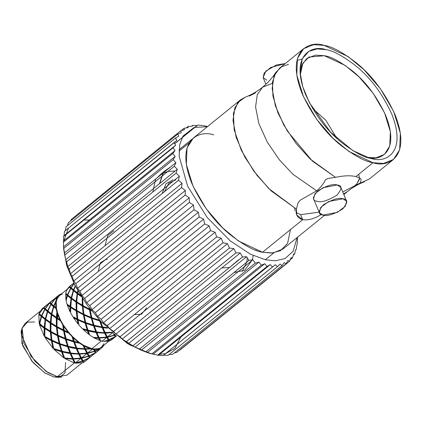 <?xml version="1.0" encoding="UTF-8"?>
<svg xmlns="http://www.w3.org/2000/svg" width="422" height="422" viewBox="0 0 422 422"><rect width="100%" height="100%" fill="white"/><g stroke="black" fill="none" stroke-linecap="round" stroke-linejoin="round"><path stroke-width="0.63" d="M55.256 298.043L50.028 302.632L51.653 304.536L51.02 304.489L47.955 311.019L52.054 314.59L51.669 314.923L50.819 322.672L57.086 326.697L58.057 335.284L65.885 338.66L64.508 332.325L68.037 346.182L72.79 358.299L75.374 362.888L80.876 358.426L73.454 359.106L80.876 358.426L80.913 357.576L81.467 357.951L86.969 353.488L79.552 354.163L81.467 357.951L88.435 356.11L86.969 353.488L87.011 352.634L87.565 353.008L92.149 349.289L90.624 348.899L92.149 349.289L87.565 353.008L94.528 351.173L94.586 350.524L95.984 352.338L101.512 348.06M113.629 338.191L109.556 340.95L108.797 340.464L108.844 341.176L108.275 339.43L108.217 340.079L106.777 337.436L99.334 338.133L100.663 340.76L102.187 341.155L106.777 337.436L106.813 336.582L107.367 336.956L105.426 333.19L107.367 336.956L112.869 332.494L105.426 333.19L104.761 332.383L104.609 333.201L96.886 332.684L99.101 337.663L98.669 337.326L98.516 338.138L94.233 337.975L93.621 337.131L94.227 337.98L98.516 338.138L98.88 338.871L98.669 337.326L99.223 338.497L98.669 337.326L98.284 337.658L93.156 337.347L98.284 337.658L96.047 332.573L88.245 331.017L87.818 330.146L87.417 330.801L86.12 330.437L83.16 329.524L82.812 328.669L83.155 329.529L88.683 334.314L83.155 329.524L87.417 330.801L87.802 331.892L87.417 330.801L87.818 330.146L88.409 331.898L87.818 330.146L82.132 328.501L79.025 325.125L82.126 328.506L87.18 330.099L85.138 323.131L77.98 320.082L79.03 325.125L77.864 319.322L77.247 319.728L73.555 317.835L78.075 323.996L77.247 319.728L78.081 323.996L73.549 317.835L77.247 319.728L77.864 319.322L73.544 317.138L73.544 317.829L73.534 317.138L72.774 316.621L77.864 319.322L72.774 316.616L70.569 312.781L70.79 306.984L70.01 307.116L67.309 305.233L69.936 311.547L67.309 305.233L70.01 307.116L69.962 308.456L70.01 307.116L70.79 306.984L67.636 304.826L67.304 305.222L67.625 304.826L70.79 306.984L66.94 304.051L66.064 300.511L66.94 304.056L67.631 304.832L66.934 304.056L70.057 306.272L71.033 298.539L67.467 295.732L66.064 300.511M90.635 348.904L89.933 348.155L90.635 348.904L85.645 349.226L87.565 353.008L85.645 349.226L90.624 348.899M303.655 48.657L313.667 44.685L324.143 45.391L348.081 56.569L364.044 69.762L380.433 88.778L393.663 111.44L400.351 133.204L399.655 149.752L393.468 159.458L383.456 163.43L372.979 162.718L355.915 176.554C350.344 175.32 343.55 175.589 335.532 177.356C343.55 175.589 350.344 175.32 355.915 176.554L372.979 162.718C387.501 168.04 412.299 157.48 394.855 114.198C384.964 92.856 372.278 75.86 356.801 63.21C342.748 52.312 331.866 46.373 324.143 45.391C309.621 40.069 284.829 50.635 302.268 93.916C312.164 115.259 324.845 132.255 340.322 144.899C354.374 155.797 365.262 161.737 372.979 162.718L349.041 151.54L333.079 138.353L316.69 119.331L303.46 96.67L296.772 74.905L297.468 58.357L303.655 48.657L279.564 68.185L274.042 75.949L272.153 88.636L275.334 105.711L283.811 125.049L296.212 143.659L310.228 159.073L335.532 177.356L328.163 178.395L325.457 179.756C323.89 183.406 320.963 187.099 316.679 190.818L292.805 174.18L279.338 159.759L267.247 142.082L258.844 123.498L255.574 106.982L257.272 94.697L262.542 87.212L257.272 94.697L255.574 106.982L258.844 123.498L267.247 142.082L279.338 159.759L292.805 174.18L316.679 190.818C320.963 187.099 323.89 183.406 325.457 179.756L328.163 178.395L335.532 177.356L312.37 161.067L287.292 130.968L277.993 113.012L272.934 96.031L272.464 82.137L275.846 72.378L281.579 66.781L288.495 64.36M354.243 186.06L342.759 191.968L356.943 184.699L354.243 186.06L356.685 184.076L354.243 186.06M343.577 193.93L347.237 191.699L343.577 193.93M343.867 194.632L347.237 191.699C352.713 187.315 358.468 184.003 364.502 181.755L360.441 182.816L356.943 184.699L356.685 184.076L356.943 184.699L369.371 178.986L393.468 159.458M319.127 212.124L300.628 214.698L302.706 219.683C308.102 220.495 314.295 218.781 321.284 214.55L321.284 214.55C314.295 218.781 308.102 220.495 302.706 219.683L300.628 214.698L319.127 212.124M162.834 173.437L167.872 171.438M167.914 171.427L175.125 171.042M246.743 262.204L242.239 271.399M173.104 179.688L166.02 183.734L162.085 193.577L166.02 183.734L173.104 179.688M221.851 267.907L229.436 267.532M229.489 267.516L238.251 260.058M175.742 179.925L168.816 183.195L164.453 191.657M246.749 262.173L247.308 257.758M253.216 255.542L252.398 259.841L244.755 270.233L233.994 272.538M159.416 183.776L163.419 171.949L171.147 166.5M170.314 167.175L163.383 172.614L159.722 183.528M266.762 80.117L263.133 77.595L265.844 71.086L276.537 64.919L285.203 63.611L270.702 67.509L264.151 73.069L263.159 77.659L265.913 84.279M322.941 215.067C326.902 216.523 333.449 214.513 342.574 209.032C347.976 202.739 348.124 199.326 343.017 198.794C339.051 197.338 332.51 199.348 323.384 204.828C317.982 211.127 317.835 214.54 322.941 215.067L319.333 212.609L320.767 207.429L328.696 201.505L343.017 198.794L346.626 201.252L345.191 206.437L337.262 212.361L322.941 215.067M371.207 158.461C364.049 157.554 353.952 152.047 340.918 141.94C326.565 130.208 314.801 114.446 305.628 94.649C289.45 54.507 312.444 44.711 325.916 49.648C333.074 50.556 343.17 56.068 356.205 66.175C370.558 77.906 382.321 93.668 391.495 113.46C407.673 153.603 384.679 163.398 371.207 158.461C384.679 163.398 407.673 153.603 391.495 113.46C382.321 93.668 370.558 77.906 356.205 66.175C343.17 56.068 333.074 50.556 325.916 49.648L317.286 48.894L308.814 51.352L302.242 58.816L300.079 72.531L302.753 86.721L309.389 102.683L330.579 132.191L352.734 150.527L369.366 158.013L371.207 158.461L367.541 157.485L371.207 158.461M346.626 201.252L340.881 187.452L337.273 184.994L322.951 187.706L315.023 193.629L313.588 198.809L319.333 212.609M296.961 60.351L302.12 59.091M359.776 177.978L356.685 184.076L359.539 179.186L358.763 174.239M360.441 182.816L361.137 179.461L360.341 178.4M359.887 178.047L355.915 176.554M316.679 190.818L300.227 200.202L298.043 202.808L296.381 209.096L296.724 214.956L302.706 219.683C297.478 218.163 295.368 214.634 296.381 209.096L298.043 202.808L300.227 200.202L316.679 190.818M296.123 212.493L300.628 214.698L296.123 212.493M317.196 201.268C312.09 200.74 312.238 197.327 317.639 191.029C326.765 185.548 333.306 183.538 337.273 184.994C342.379 185.527 342.231 188.94 336.83 195.233C327.704 200.714 321.158 202.724 317.196 201.268M249.344 96.095L255.542 92.851M295.031 210.879L294.698 208.225M275.846 72.378C272.396 77.817 267.965 82.765 262.542 87.212L271.99 83.466M245.277 97.15L237.802 102.557L233.387 113.37L234.173 129.86L241.278 150.232L253.691 170.942L268.708 188.513L296.381 209.096L271.072 190.807L257.056 175.394L244.654 156.789L236.178 137.451L232.997 120.37L234.885 107.684L240.408 99.919L245.287 97.15C251.317 94.903 257.072 91.59 262.542 87.212M240.408 99.919L193.223 138.168L187.036 147.874L186.339 164.422L193.028 186.181L206.258 208.843L222.647 227.864L238.609 241.052L262.547 252.229L273.023 252.942L283.035 248.969L324.576 215.299M290.468 229.6L287.609 243.294L280.493 250.673L271.578 253.063L262.547 252.229L302.706 219.683L262.547 252.229C254.825 251.254 243.942 245.314 229.89 234.416C214.413 221.766 201.727 204.77 191.836 183.428C174.392 140.146 199.189 129.58 213.711 134.908M367.098 157.348L375.96 157.844L384.405 154.436L389.759 146.038L390.366 131.722L384.574 112.89L373.127 93.278L358.948 76.82L345.138 65.41L324.423 55.736L315.355 55.124L306.694 58.558L302.105 64.814L300.264 74.889L302.843 63.274L308.999 57.028L324.423 55.736C331.101 56.585 340.522 61.723 352.681 71.154C366.069 82.1 377.046 96.807 385.608 115.275C400.7 152.722 379.246 161.863 366.681 157.258M62.725 324.761L63.421 329.988L64.181 330.41L65.927 338.702L74.13 341.24L76.836 348.145L84.6 348.746L84.986 348.419L85.645 349.226L83.582 345.27L84.986 348.419L83.577 345.275L83.113 345.491L84.6 348.746L83.108 345.497L79.726 343.255L83.113 345.491L83.582 345.27L85.418 348.757L84.986 348.419L84.6 348.746L76.836 348.145L74.562 342.11L76.704 342.632L74.562 342.11L73.111 337.669L74.325 341.414L73.549 339.436L74.13 341.24L73.497 341.187L72.895 339.335L73.497 341.187L65.927 338.702L64.297 331.175L66.217 332.072L64.297 331.175L63.495 325.278L62.725 324.761L60.531 320.915L56.88 318.578L57.002 326.554L63.421 329.988L62.725 324.761L63.495 325.272L60.652 320.324L60.531 320.92L60.657 320.335L57.587 312.966L56.912 317.734L59.898 319.681L57.271 313.367L57.587 312.966L56.464 308.387L54.301 306.678L53.779 306.826L51.822 314.11L56.374 317.365L57.102 318.077L56.88 318.578L60.531 320.915L62.73 324.755M57.271 313.367L59.898 319.681L60.647 320.324L56.912 317.734L60.647 320.324L56.912 317.734L57.265 313.377M60.647 320.324L63.495 325.283L64.149 330.347L66.059 331.286L57.002 326.554L57.102 318.077L56.374 317.365L56.537 315.197L56.374 317.365L51.822 314.11L53.779 306.826L54.654 307.548L53.779 306.826L54.301 306.678L54.048 306.082L55.841 307.548L55.635 302.342L54.048 306.082L55.63 302.342L56.226 302.316L55.741 301.44L53.742 305.818L56.464 308.387L53.742 305.818L55.736 301.445L56.369 298.887L55.614 298.233L51.415 303.829L53.742 305.818L51.415 303.829L55.614 298.233L57.033 299.019L56.664 298.159L58.927 295.068L56.669 298.154L56.121 297.689L58.916 295.073L59.671 295.426L58.927 295.068M57.582 312.95L56.896 312.185L57.582 312.95L60.652 320.324M56.891 312.196L56.537 315.197L56.896 312.19L56.026 308.646L54.654 307.548L56.02 308.646L56.464 308.398L56.026 308.651L56.896 312.19M57.039 299.019L55.614 298.233L56.332 298.475L56.121 297.689L56.332 298.475L57.039 299.019M58.916 295.073L56.121 297.689L56.664 298.154M59.671 295.411L59.491 294.625L61.744 293.733L59.491 294.625L59.671 295.411M59.481 294.63L56.052 297.637L56.332 298.475L56.052 297.637L59.491 294.625M55.962 298.333L56.052 297.637M103.981 343.65L101.354 347.237L102.098 347.586L104.107 345.011L102.092 347.591L101.349 347.232L101.454 348.055M99.513 349.089L98.748 348.598L99.513 349.089L95.351 351.104L99.518 349.084M101.533 348.029L101.349 347.232L98.759 348.598L98.806 349.316L95.24 350.904L94.586 350.524L93.774 348.994L94.586 350.524L95.24 350.904L93.779 348.989L93.621 349.553L92.149 349.289L93.621 349.553L94.528 351.173L93.615 349.558M94.528 349.653L95.24 350.904L98.801 349.316L94.528 349.653L98.801 349.316L98.759 348.598L93.784 348.999L94.528 349.659M89.622 348.588L85.418 348.757L89.622 348.583L84.184 346.114L89.622 348.583L89.923 348.15L89.633 348.583M79.737 343.26L79.23 342.4L79.737 343.26L76.704 342.632L79.726 343.255M73.106 337.658L78.645 342.448L75.628 341.762L79.22 342.39L78.656 342.458L73.111 337.663L72.769 336.809L73.549 339.436L72.769 336.814L72.088 336.64L72.895 339.335L72.083 336.645L68.986 333.264L68.781 332.473L68.992 333.274L72.083 336.645L72.774 336.809L73.111 337.669M75.628 341.762L74.325 341.414L75.628 341.762M68.981 333.269L66.217 332.072L68.986 333.264M68.765 332.457L66.059 331.286L68.77 332.457L68.042 332.146L63.506 325.974L68.037 332.135L68.77 332.457L63.495 325.283L68.77 332.457L72.774 336.814L68.77 332.457M68.032 332.14L64.149 330.347L68.032 332.14M55.836 307.554L56.464 308.387L56.221 302.31L55.635 302.342L55.841 307.548M56.664 298.159L57.033 299.008L56.221 302.31L57.033 299.013L56.369 298.892L55.741 301.44L56.226 302.316L56.464 308.387L57.587 312.966M66.95 289.513L59.571 295.495L57.033 299.013L59.666 295.421L62.256 294.06M93.621 349.553L93.779 348.989L89.918 348.15L83.582 345.275L79.215 342.39L72.774 336.814L79.215 342.39L83.582 345.275L91.896 348.683L101.412 340.971L91.896 348.683L93.784 348.999L98.759 348.598L101.354 347.237L108.834 341.182M99.961 340.016L99.671 340.448L94.222 337.975L99.666 340.443L98.88 338.871L99.671 340.438L99.961 340.005L99.223 338.497L100.673 340.765L99.972 340.016M89.269 334.261L89.775 335.121L93.151 337.352L89.77 335.115L89.269 334.261L88.683 334.314L87.802 331.892L88.689 334.308M78.808 324.323L78.081 324.006L78.808 324.323L79.035 325.135L78.234 321.416L78.814 324.312M70.69 312.185L69.941 311.552L69.962 308.456L69.941 311.536L70.69 312.185M65.679 294.197L67.145 295.463L67.989 295.59L67.145 295.463L66.729 296.64L65.885 299.409L66.502 300.248L65.879 299.42L67.145 295.463L65.679 294.197L66.259 294.16L65.674 294.197L65.879 299.42L65.674 294.203M68.965 286.928L66.708 290.019L69.113 286.997M66.792 290.215L69.219 287.076L66.792 290.215M108.839 341.176L104.281 341.266L108.839 341.176L108.275 339.43L108.338 340.29L104.572 341.514L108.338 340.29L108.844 341.176M89.258 334.245L88.409 331.898L89.258 334.245L88.694 334.319M66.069 300.501L67.467 295.732L67.989 295.59L65.779 293.295L66.412 290.747L69.298 287.139L70.015 287.382L69.219 287.076L70.015 287.382L69.53 286.485L70.015 287.382L69.53 286.485L72.7 283.901L69.735 286.543L70.015 287.382L69.298 287.139L66.418 290.742M103.659 341.419L100.663 340.76L98.669 337.326L99.334 338.133L106.777 337.436L102.187 341.155L103.659 341.419L106.355 340.696L103.664 341.414M89.775 335.11L88.245 331.017L89.775 335.11M72.774 316.616L77.11 318.895L76.213 310.982L70.564 307.49L70.569 312.771L72.769 316.616M66.27 294.171L67.989 295.59L67.425 294.725L65.785 293.301L66.259 294.16M66.412 290.747L65.779 293.301L67.425 294.725L70.627 288.258L69.298 287.139L70.627 288.258L67.425 294.725L67.989 295.59L67.467 295.732L71.033 298.539L70.057 306.272L70.79 306.984L70.564 307.49L76.213 310.982L77.11 318.895L77.864 319.322L77.98 320.082L85.138 323.131L87.18 330.099L87.818 330.146L88.245 331.017L96.047 332.573L98.284 337.658L98.669 337.326L96.321 331.824L96.047 332.573L96.321 331.824L99.101 337.663L106.587 337.083L99.101 337.663L96.321 331.824L87.818 330.146L85.655 322.587L85.138 323.131L85.655 322.587L88.008 330.326L95.799 331.966L93.515 325.863L85.935 323.426L88.008 330.326L85.655 322.587L77.864 319.322L84.943 322.345L83.34 314.791L76.867 311.357L77.833 319.254L76.925 310.708L76.213 310.982L76.925 310.708L70.79 306.984L76.925 310.708L70.79 306.984L71.471 298.871L71.856 298.539L71.033 298.539L71.856 298.539L67.989 295.59L71.856 298.539L71.191 297.732L67.736 294.989L67.989 295.59L67.736 294.989L71.191 297.732L73.238 290.526L70.827 288.432L67.736 294.989L70.827 288.432L71.46 288.484L70.627 288.258L71.46 288.484L70.015 287.382L71.46 288.484L69.809 286.596L70.015 287.382L69.809 286.596L73.745 283.067M108.217 340.079L106.355 340.696L108.217 340.079L108.275 339.43L108.797 340.454L109.562 340.944L108.275 339.43L106.813 336.582L106.777 337.436L108.217 340.079M114.726 336.044L115.053 335.928L115.195 336.767L109.04 340.011L109.562 340.944L111.572 339.889L115.211 336.956M109.04 340.011L115.195 336.767L115.053 335.928L115.164 336.687L108.923 339.815L107.547 337.294L106.813 336.582L106.587 337.083L104.609 333.201L106.587 337.083L106.813 336.582L108.275 339.43L109.04 340.011M76.16 310.128L76.102 302.178L71.471 298.871L70.601 306.641L76.16 310.128L76.925 310.708L76.867 311.357L83.34 314.791L84.943 322.345L85.655 322.587L85.935 323.426L93.515 325.863L95.799 331.966L96.321 331.824L96.886 332.684L104.609 333.201L104.761 332.383L105.843 334.651L104.761 332.383L104.376 332.715L100.109 332.494L96.321 331.824L93.911 325.209L93.515 325.863L93.911 325.209L96.638 332.093L104.376 332.715L102.145 327.63L94.343 326.079L96.638 332.093L93.911 325.209L85.655 322.587L83.962 314.379L83.34 314.791L83.962 314.379L76.804 310.502L83.203 313.957L82.306 306.04L76.656 302.548L76.804 310.502L76.883 302.046L76.102 302.178L76.16 310.128M72.99 283.663L69.809 286.596L71.028 287.614L74.003 283.589L71.028 287.614L71.46 288.484L70.827 288.432L73.238 290.526L71.191 297.732L71.856 298.539L71.471 298.871L76.102 302.178L76.883 302.046L71.624 298.059L71.856 298.539L71.624 298.059L73.56 290.79L74.082 290.647L73.238 290.526L74.082 290.647L71.46 288.484L74.082 290.647L73.523 289.787L71.218 287.778L71.46 288.484L71.218 287.778L73.523 289.787L75.232 285.984L73.523 289.787L74.082 290.647L73.56 290.79L71.624 298.059L76.15 301.334L77.126 293.596L73.56 290.79L77.126 293.596L76.15 301.334L76.883 302.046L76.656 302.548L82.306 306.04L83.203 313.957L83.962 314.379L85.729 322.651L93.278 325.156L91.236 318.188L84.073 315.144L91.236 318.188L93.278 325.156L93.911 325.209L94.343 326.079L102.145 327.63L104.376 332.715L104.761 332.383L105.426 333.19L112.869 332.494L107.367 336.956L105.843 334.651L108.723 339.694L115.164 336.687L114.431 335.353L107.547 337.294L114.431 335.353L114.367 334.488L115.164 336.687L115.053 335.928L115.522 336.35M115.813 336.35L116.514 335.849L115.813 336.35L115.053 335.928L114.367 334.488L114.309 335.137L107.367 336.956L114.309 335.137L113.238 333.18L115.053 335.928M108.275 339.43L108.723 339.694L108.275 339.43M74.072 283.732L71.218 287.778L74.072 283.732M116.477 335.817L115.786 336.287L115.338 336.06L115.786 336.287L116.477 335.817M115.401 334.962L115.132 335.073L115.786 336.287L114.04 333.849L114.367 334.488L115.401 334.962M104.761 332.383L102.419 326.881L102.145 327.63L102.419 326.881L104.761 332.383M91.753 317.65L91.236 318.188L91.753 317.65L93.911 325.209L91.753 317.65L83.962 314.379L88.942 316.558L83.962 314.379L83.018 305.771L82.306 306.04L83.018 305.771L76.698 301.698L82.253 305.185L82.174 297.832L82.253 305.185L83.018 305.771L83.931 314.311L91.036 317.402L89.438 309.848L82.96 306.419L89.438 309.848L91.036 317.402L91.753 317.65L93.911 325.209L101.897 327.024L94.106 325.383L91.753 317.65L90.366 311.262L91.753 317.65M77.954 293.596L77.126 293.596L77.954 293.596L74.082 290.647L77.954 293.596L77.289 292.789L73.829 290.046L74.082 290.647L73.829 290.046L75.411 286.332L73.829 290.046L77.289 292.789L77.78 290.631L77.289 292.789L77.954 293.596L77.569 293.928L76.698 301.698L77.569 293.928L77.954 293.596L79.099 294.44L77.954 293.596M112.12 332.23L104.93 332.51L112.12 332.23M107.589 328.179L102.979 327.741L105.199 332.721L102.979 327.741L102.419 326.881L101.897 327.024L99.613 320.92L92.033 318.483L99.613 320.92L101.897 327.024L102.419 326.881L102.979 327.741L107.589 328.179M81.478 296.75L77.569 293.928L81.478 296.75M114.367 334.488L115.021 334.873L114.367 334.488M114.8 334.472L115.021 334.873M99.856 320.514L99.613 320.92L99.856 320.514M102.419 326.881L100.183 320.789L102.419 326.881M90.06 309.437L89.438 309.848L90.06 309.437L83.018 305.771L90.06 309.437L83.018 305.771L82.723 298.671L82.897 305.565L89.3 309.009L89.1 307.68L89.3 309.009L90.06 309.437L91.827 317.708L93.077 318.183L91.827 317.708L90.06 309.437L90.677 309.722L90.06 309.437M80.766 295.616L79.099 294.44L80.766 295.616M106.998 327.625L102.52 326.96L100.441 321.137L102.731 327.15L106.998 327.625M99.376 320.214L93.077 318.183L100.009 320.266M91.563 310.84L90.176 310.196L91.563 310.84M80.486 295.168L77.717 293.121L80.486 295.168M78.112 291.212L77.717 293.121L78.112 291.212M90.619 309.648L90.05 309.405L89.933 308.767M149.815 353.314L129.459 344.774L101.633 322.318L87.122 305.016L74.747 285.056L66.539 264.868L63.569 247.171M63.896 240.656L68.433 228.307M83.904 220.02L89.353 220.02M180.838 337.072L174.887 348.387L165.793 353.525L174.887 348.387L180.838 337.072M165.609 353.578L159.479 354.385L165.609 353.578M134.402 314.575L141.47 314.226L146.645 307.923M107.315 259.398L105.516 259.599M105.458 259.609L100.267 262.874L98.305 271.457M63.448 245.319L63.627 248.758L66.887 266.034L74.963 285.478L86.863 304.663L100.768 321.416L127.755 343.745L148.017 352.866L152.105 353.958L141.28 350.218L135.035 347.164L122.264 339.066L120.038 336.751L115.886 334.113L113.576 331.423L109.604 328.627L107.246 325.589L103.48 322.677L101.138 319.322L97.593 316.315L95.261 312.639L92.001 309.616L89.733 305.67L86.763 302.653L84.622 298.491L81.942 295.505L79.937 291.143L77.59 288.247L75.744 283.695L73.75 280.962L72.125 276.31L70.469 273.73L69.076 268.993L67.784 266.625L66.644 261.825L65.716 259.725L64.297 253.11L63.537 246.854L63.569 236.489L64.028 235.671L64.497 231.33L64.028 235.671L63.569 236.489L63.537 246.854L64.297 253.11L65.716 259.725L66.644 261.825L67.784 266.625L69.076 268.993L70.469 273.73L72.125 276.31L73.75 280.962L75.744 283.695L77.59 288.247L79.937 291.143L81.942 295.505L84.622 298.491L86.763 302.653L89.733 305.67L92.001 309.616L95.261 312.639L97.593 316.315L101.138 319.322L103.48 322.677L107.246 325.589L109.604 328.627L113.576 331.423L115.886 334.113L120.038 336.751L122.264 339.066L135.035 347.164L141.28 350.218L147.341 352.57L258.939 262.115L255.236 263.17L145.806 351.869L255.236 263.17L145.79 351.864L255.22 263.164L252.873 259.767L141.28 350.218L252.873 259.767L248.959 260.411L139.529 349.115L248.959 260.411L139.508 349.105L248.938 260.406L246.627 256.708L135.035 347.164L246.627 256.708L242.523 256.951L133.094 345.65L242.523 256.951L133.072 345.639L242.502 256.94L240.266 252.978L128.673 343.429L240.266 252.978L236.009 252.82L126.579 341.519L236.009 252.82L126.558 341.503L235.988 252.804L233.862 248.611L122.264 339.066L233.862 248.611L229.484 248.067L120.054 336.767L229.484 248.067L120.038 336.751L229.468 248.052L227.479 243.658L115.886 334.113L227.479 243.658L223.022 242.74L113.592 331.444L223.022 242.74L113.576 331.423L223.006 242.724L221.197 238.177L109.604 328.627L221.197 238.177L216.692 236.906L107.262 325.605L216.692 236.906L107.246 325.589L216.676 236.89L215.078 232.221L103.48 322.677L215.078 232.221L210.567 230.623L101.138 319.322L210.546 230.602L101.116 319.301L210.546 230.602L209.191 225.86L97.593 316.315L209.191 225.86L204.707 223.961L95.277 312.66L204.707 223.961L95.261 312.639L204.691 223.94L203.594 219.16L92.001 309.616L203.594 219.16L199.179 216.992L89.749 305.692L199.179 216.992L89.733 305.67L199.163 216.966L198.361 212.197L86.763 302.653L198.361 212.197L194.051 209.792L84.622 298.491L194.036 209.771L84.606 298.47L194.036 209.771L193.54 205.05L81.942 295.505L193.54 205.05L189.367 202.439L79.937 291.143L189.367 202.439L79.922 291.117L189.351 202.418L189.188 197.797L77.59 288.247L189.188 197.797L185.184 195.022L75.754 283.721L185.184 195.022L75.744 283.695L185.174 194.996L185.348 190.507L73.75 280.962L185.348 190.507L181.555 187.611L72.125 276.31L181.544 187.59L72.115 276.289L181.544 187.59L182.067 183.275L70.469 273.73L182.067 183.275L178.506 180.294L69.076 268.993L178.506 180.294L69.066 268.972L178.495 180.273L179.376 176.169L67.784 266.625L179.376 176.169L176.079 173.147L66.65 261.846L176.074 173.125L66.644 261.825L176.074 173.125L177.314 169.269L65.716 259.725L177.314 169.269L174.302 166.252L64.872 254.951L174.297 166.231L64.867 254.93L174.297 166.231L175.89 162.655L64.297 253.11L175.89 162.655L173.184 159.685L63.754 248.384L173.184 159.664L63.754 248.363L173.184 159.664L175.13 156.398L63.537 246.854L175.13 156.398L172.751 153.513L63.321 242.212L172.751 153.497L63.321 242.196L172.751 153.497L175.04 150.564L63.448 241.02L175.04 150.564L172.999 147.805L63.569 236.505L172.999 147.79L63.569 236.489L172.999 147.79L175.621 145.215L64.028 235.671L175.621 145.215L173.927 142.631L64.497 231.33L176.865 140.42L175.526 138.036L66.096 226.735L175.531 138.026L66.101 226.725L175.531 138.026L178.759 136.222L177.778 134.08L68.348 222.779L177.789 134.069L68.359 222.769L177.789 134.069L181.281 132.666L180.658 130.804L71.228 219.503L180.669 130.794L71.228 219.503L180.669 130.794L184.403 129.797L184.134 128.235L181.149 130.662L184.134 128.235L188.096 127.644L188.17 126.415L186.355 127.887L188.186 126.41L192.316 126.225L192.722 125.355L191.62 126.252L192.722 125.355L197.016 125.566L174.65 143.696L197.739 125.07L174.692 143.749L197.754 125.07L174.697 143.76L197.754 125.07L203.177 125.566L197.739 125.07L197.016 125.566L192.722 125.355L192.316 126.225L188.17 126.415L188.096 127.644L184.134 128.235L184.403 129.797L180.669 130.794L181.281 132.666L177.778 134.08L178.759 136.222L175.526 138.036L176.865 140.42L173.927 142.631L175.621 145.215L172.999 147.79L175.04 150.564L172.751 153.497L175.13 156.398L173.184 159.685L175.89 162.655L174.297 166.231L177.314 169.269L176.074 173.125L179.376 176.169L178.495 180.273L182.067 183.275L181.555 187.611L185.348 190.507L185.184 195.022L189.188 197.797L189.351 202.418L193.54 205.05L194.036 209.771L198.361 212.197L199.179 216.992L203.594 219.16L204.691 223.94L209.191 225.86L210.546 230.602L215.078 232.221L216.676 236.89L221.197 238.177L223.022 242.74L227.479 243.658L229.484 248.067L233.862 248.611L236.009 252.82L240.266 252.978L242.502 256.94L246.627 256.708L248.938 260.406L252.873 259.767L255.236 263.17L258.939 262.115L147.341 352.57L153.16 354.185L151.867 353.894L261.297 265.195L151.867 353.894M65.268 230.871L66.096 226.735M67.473 225.612L68.348 222.779M70.595 220.954L71.228 219.503M180.136 349.928L289.566 261.229L291.117 257.599L292.446 257.953L290.204 259.767L292.446 257.953L293.643 254.044L294.698 253.997L293.332 255.104L294.698 253.997L295.532 249.845L296.302 249.407L295.495 250.056L296.302 249.407L296.777 245.05L297.236 244.211L297.484 238.509L297.236 244.211L296.777 245.05L296.307 249.391L295.532 249.845L294.698 253.997L293.643 254.044L292.451 257.937L291.117 257.599L289.571 261.218L179.656 350.06M176.654 352.491L286.095 263.782L287.994 260.469L289.566 261.229L287.994 260.469L286.095 263.782L176.654 352.491L174.45 352.829M172.619 354.306L282.06 265.607L284.301 262.621L286.084 263.787L284.301 262.621L282.06 265.607L172.63 354.306L169.185 354.469M168.083 355.361L163.789 355.15L163.05 355.646L157.628 355.155L153.16 354.185L157.628 355.155L163.05 355.646L163.789 355.15L168.083 355.361L277.512 266.662L168.083 355.361M192.305 138.97L179.097 149.673L192.305 138.97M189.235 142.794L179.033 151.065L189.235 142.794M189.214 142.831L179.033 151.087L189.214 142.831M273.867 252.831L265.338 259.746L273.867 252.831M282.049 265.607L280.081 264.035L277.512 266.662L168.067 355.366L277.497 266.667L275.387 264.694L163.066 355.646L272.496 266.947L163.05 355.646L272.48 266.947L270.254 264.594L158.661 355.05L270.254 264.594L267.073 266.456L157.643 355.155L267.057 266.456L157.628 355.155L267.057 266.456L264.752 263.729L153.16 354.185L264.752 263.729L261.281 265.19L151.851 353.889L261.281 265.19L258.939 262.115L261.281 265.19L264.752 263.729L267.057 266.456L270.254 264.594L272.496 266.947L275.387 264.694L277.497 266.667L280.081 264.035L282.06 265.607M297.157 237.523L293.169 251.227L285.14 258.507L275.455 260.791L265.712 259.831L250.526 254.255L230.227 240.867L207.075 217.335L187.6 186.139L179.144 156.193L179.751 144.64L182.969 136.106L194.162 127.439L207.344 126.721L194.162 127.439L182.969 136.106L179.751 144.64L179.144 156.193L187.6 186.139L207.075 217.335L230.227 240.867L250.526 254.255L265.712 259.831L275.455 260.791L285.14 258.507L293.169 251.227L297.157 237.523M207.645 126.537L203.177 125.566M297.484 238.509L297.441 237.291M100.779 348.509L95.984 352.338L95.245 351.98L95.984 352.338L94.586 350.524L94.528 351.173L87.565 353.008L87.011 352.634L84.986 348.419L87.011 352.634L87.744 353.346L94.649 351.384L94.586 350.524L95.245 351.98L96.005 352.402L98.358 350.619L95.973 352.523M51.584 304.32L51.415 303.829L51.584 304.32M49.87 303.276L49.954 302.579L50.234 303.418L54.301 306.678L51.653 304.536L51.226 303.666L55.535 298.169L56.332 298.475L56.005 298.597M51.985 314.443L51.822 314.11L51.985 314.443M52.054 314.59L57.102 318.077L51.389 313.783L53.462 306.557L54.301 306.678L53.462 306.557L51.02 304.489L53.462 306.557L51.389 313.783L47.955 311.019L51.02 304.489L51.653 304.536L49.522 303.17L51.653 304.536L49.522 303.17L45.318 308.772L47.644 310.761L50.819 304.309L47.644 310.761L48.208 311.621L47.955 311.019L48.208 311.621L52.054 314.59L48.208 311.621L47.686 311.763L51.226 314.59L52.054 314.59L51.226 314.59L47.686 311.763L45.724 319.053L50.276 322.308L51.226 314.59L50.276 322.308L51.009 323.02L51.669 314.923L56.326 318.209L57.102 318.077L56.326 318.209L51.669 314.923L52.054 314.59M57.118 326.76L64.181 330.41L56.353 326.18L56.326 318.209L56.353 326.18L50.819 322.672L57.118 326.76L51.009 323.02L50.782 323.521L53.794 325.457L56.406 327.034L57.118 326.76L56.406 327.034L50.782 323.521L50.904 331.497L57.329 334.931L56.406 327.034L57.329 334.931L58.088 335.353L57.06 327.409L63.558 330.822L64.181 330.41L63.558 330.822L57.06 327.409L57.118 326.76M74.13 341.24L76.836 348.145L74.13 341.24M55.245 298.169L50.028 302.632L51.226 303.666L55.535 298.169L56.332 298.475M65.136 338.397L63.558 330.822L65.136 338.397L58.057 335.284L62.709 337.41L58.088 335.353L58.199 336.118L65.336 339.183L65.853 338.639L66.133 339.478L73.734 341.894L74.008 341.44L73.734 341.894L66.133 339.478L68.227 346.356L75.997 348.018L73.734 341.894L75.997 348.018L76.519 347.876L77.084 348.736L84.827 349.231L84.986 348.419L84.827 349.231L77.084 348.736L79.325 353.694L86.784 353.14L84.827 349.231L86.784 353.14L87.011 352.634L86.784 353.14L79.325 353.694L76.519 347.876L68.227 346.356L65.853 338.639L65.136 338.397M87.744 353.346L89.147 355.846L95.361 352.739L94.649 351.384L87.744 353.346L87.011 352.634L88.493 355.461L89.147 355.846L87.744 353.346M94.649 351.384L95.361 352.739L94.586 350.524L94.649 351.384M96.005 352.402L95.245 351.98L95.361 352.739L89.147 355.846L88.493 355.461L87.011 352.634L86.969 353.488L81.467 357.951L79.552 354.163L86.969 353.488L88.435 356.11L88.493 355.461L89.258 356.047L95.23 352.913M95.747 352.386L95.256 352.191M61.506 336.883L61.153 336.73M49.158 302.98L43.93 307.575L45.56 309.479L44.927 309.426L41.857 315.962L45.956 319.533L45.571 319.865L45.244 321.975L44.721 327.614L51.025 331.703L51.959 340.227L59.782 343.598L58.389 337.141L60.035 344.421L67.636 346.837L68.227 346.356L65.853 338.639L65.336 339.183L58.199 336.118L59.829 343.645L67.404 346.13L65.336 339.183L67.404 346.13L68.037 346.182L68.469 347.053L72.763 348.029L76.245 348.625L76.519 347.876L79.325 353.694L76.519 347.876L76.245 348.625L68.469 347.053L70.738 353.082L78.503 353.689L76.245 348.625L78.503 353.689L78.888 353.356L79.552 354.163L78.888 353.356L78.503 353.689L70.738 353.082L68.037 346.182L59.829 343.645L58.088 335.353L50.904 331.497L51.009 323.02L45.724 319.053L47.686 311.763L48.208 311.621L45.318 308.772L49.522 303.17L50.234 303.418L49.954 302.579L52.908 299.947L49.954 302.579M49.743 302.505L52.787 300.037M95.393 352.818L89.258 356.047L89.886 357.281L95.425 352.998M89.886 357.281L89.153 356.917L89.886 357.281L88.493 355.461L88.435 356.11L81.467 357.951L80.913 357.576L78.888 353.356L80.913 357.576L81.646 358.289L88.551 356.326L88.493 355.461L89.153 356.917L89.912 357.344L92.26 355.561L89.928 357.445L89.343 357.207M45.486 309.263L45.318 308.772L45.486 309.263M43.777 308.213L43.856 307.522L44.136 308.361L48.208 311.621L45.56 309.479L45.128 308.609L49.437 303.112L50.234 303.418L49.912 303.534M45.887 319.385L45.724 319.053L45.887 319.385M45.956 319.533L51.009 323.02L45.291 318.726L47.364 311.499L48.208 311.621L47.364 311.499L44.927 309.426L47.364 311.499L45.291 318.726L41.857 315.962L44.927 309.426L45.56 309.479L43.424 308.118L45.56 309.479L43.424 308.118L39.225 313.71L41.546 315.703L44.727 309.252L41.546 315.703L42.11 316.563L41.857 315.962L42.11 316.563L45.956 319.533L42.11 316.563L41.588 316.706L45.133 319.528L45.956 319.533L45.133 319.528L41.588 316.706L39.631 323.99L44.178 327.25L45.133 319.528L44.178 327.25L44.911 327.963L45.571 319.865L50.229 323.152L51.009 323.02L50.229 323.152L45.571 319.865L45.956 319.533M51.025 331.703L58.088 335.353L50.26 331.117L50.229 323.152L50.26 331.117L44.721 327.614L51.025 331.703L44.911 327.963L44.685 328.464L49.305 331.375L50.313 331.972L51.025 331.703L50.313 331.972L44.685 328.464L44.811 336.434L51.231 339.874L50.313 331.972L51.231 339.874L51.985 340.296L50.967 332.351L57.466 335.764L58.088 335.353L57.466 335.764L50.967 332.351L51.025 331.703M70.427 352.818L68.037 346.182L67.636 346.837L60.035 344.421L62.129 351.299L69.904 352.961L67.636 346.837L69.904 352.961L70.427 352.818L70.986 353.678L78.735 354.174L78.888 353.356L78.735 354.174L70.986 353.678L73.228 358.637L80.692 358.078L78.735 354.174L80.692 358.078L80.913 357.576L80.692 358.078L73.228 358.637L70.427 352.818L62.129 351.299L59.755 343.582L59.043 343.339L57.466 335.764L59.043 343.339L51.959 340.227L56.564 342.321L51.985 340.296L52.101 341.06L57.999 343.635L59.244 344.12L59.755 343.582L62.129 351.299L59.755 343.582L59.244 344.12L52.101 341.06L53.736 348.583L61.301 351.072L59.244 344.12L61.301 351.072L61.939 351.125L62.366 351.995L70.152 353.562L70.427 352.818L70.152 353.562L62.366 351.995L64.645 358.025L72.405 358.631L70.152 353.562L72.405 358.631L72.79 358.299L73.228 358.637L70.427 352.818M49.152 303.112L43.93 307.575L45.128 308.609L49.437 303.112L50.234 303.418M88.551 356.326L81.646 358.289L83.05 360.789L89.269 357.682L88.493 355.461L88.551 356.326M89.928 357.445L89.153 356.917L89.269 357.682L83.05 360.789L80.913 357.576L82.395 360.404L83.05 360.789L82.395 360.404L80.913 357.576L80.876 358.426L75.374 362.888L82.337 361.053L80.876 358.426L82.337 361.053L82.395 360.404L83.16 360.989L89.337 357.845L89.253 357.497L88.314 358.383L83.16 360.989L83.799 362.218L86.447 360.277M89.153 356.917L89.253 357.497L89.153 356.917M43.672 307.633L46.821 304.879L43.672 307.633M83.799 362.218L83.065 361.854L83.799 362.218L82.395 360.404L82.337 361.053L75.374 362.888L72.79 358.299L72.405 358.631L64.645 358.025L61.939 351.125L53.736 348.583L51.985 340.296L44.811 336.434L44.911 327.963L39.631 323.99L41.588 316.706L42.11 316.563L39.225 313.71L43.424 308.118L44.136 308.361L43.856 307.522M39.473 314.416L39.225 313.71L39.473 314.416L42.11 316.563L39.473 314.416M39.868 324.465L44.911 327.963L39.868 324.465M43.055 307.928L42.036 308.756L39.04 313.541L39.468 314.406L38.835 314.364L39.204 323.658L39.863 324.46L39.483 324.798L44.168 336.054L51.985 340.296L44.932 336.64L44.874 337.289L51.363 340.707L51.985 340.296L51.363 340.707L44.874 337.289L52.95 348.271L51.363 340.707L52.95 348.271L53.736 348.583L52.281 342.047L53.947 349.353L61.538 351.779L61.939 351.125L64.645 358.025L61.939 351.125L61.538 351.779L53.947 349.353L63.812 357.893L61.538 351.779L63.812 357.893L64.334 357.75L64.898 358.61L72.631 359.117L72.79 358.299L74.826 362.514L75.374 362.888L74.826 362.514L72.79 358.299L72.631 359.117L64.898 358.61L74.599 363.015L72.631 359.117L74.599 363.015L74.836 362.519L75.559 363.226L82.454 361.269L82.395 360.404L83.065 361.854L83.82 362.276L85.866 360.747M43.065 308.044L39.04 313.541L43.065 308.044L43.819 308.471M85.175 361.29L83.82 362.276L83.065 361.854L83.176 362.619L82.395 360.404L83.176 362.619L75.559 363.226L83.176 362.619L82.454 361.269L75.559 363.226L74.836 362.519L74.599 363.015L64.898 358.61L64.339 357.761L63.812 357.893L53.947 349.353L53.657 348.514L52.95 348.271L44.874 337.289L44.927 336.635L44.168 336.054L44.131 328.094L44.168 336.054L39.483 324.798L44.131 328.094L39.483 324.798L39.863 324.471L39.204 323.658L41.261 316.442L39.204 323.658L38.835 314.364L41.261 316.442L38.835 314.364L39.462 314.411L39.04 313.541L43.334 308.055L44.136 308.361M41.261 316.442L42.11 316.563L41.261 316.442M44.131 328.094L44.911 327.963L44.131 328.094M39.842 311.483L25.03 323.489L22.144 328.015L21.823 335.733L31.112 356.448L46.193 371.466L57.36 376.677L66.913 375.158L81.726 363.152M40.997 324.344L39.684 323.711L40.997 324.344M22.118 328.105L21.1 331.634L22.746 345.845L33.048 362.577L45.18 373.159L53.99 376.967L57.36 376.677L74.309 362.941L57.36 376.677L47.918 372.594L34.92 361.258L23.88 343.329L22.118 328.105L27.493 322.128L34.583 321.97M65.6 362.429L64.977 372.927L59.85 377.046L53.99 376.967L58.125 377.315L61.791 377.052L57.36 376.677L53.99 376.967L44.7 372.853L31.951 361.274L21.96 343.598L21.722 330.009M57.492 314.015L57.767 318.309L57.492 314.015M73.512 341.192L74.293 341.736M57.967 315.303L57.999 314.195M113.951 230.702L107.758 235.455L104.978 245.757M162.486 172.645L155.602 179.234L152.796 191.994M336.867 138.379L325.784 120.196L312.56 108.396L325.784 120.196L336.867 138.379M256.381 250.32L255.526 250.125M55.846 297.563L58.7 295.247M101.233 347.243L102.034 347.58M109.314 340.786L108.844 341.171M69.023 286.939L69.825 287.276M69.546 286.459L72.399 284.143M115.227 336.861L115.064 335.986M116.551 335.875L115.802 336.482M114.895 336.134L115.712 336.471M55.994 298.533L55.831 297.658M98.068 350.856L96.01 352.523M55.345 298.048L56.163 298.386M95.958 352.518L95.124 352.17M95.261 352.048L95.43 352.934M49.896 303.465L49.733 302.595M89.923 357.46L91.97 355.799M49.247 302.996L50.076 303.334M89.016 357.102L89.849 357.45M89.343 357.877L89.174 357.007M43.645 307.448L46.526 305.117M86.457 360.267L89.337 357.935M43.798 308.387L43.635 307.522M43.978 308.282L43.144 307.939"/></g></svg>
